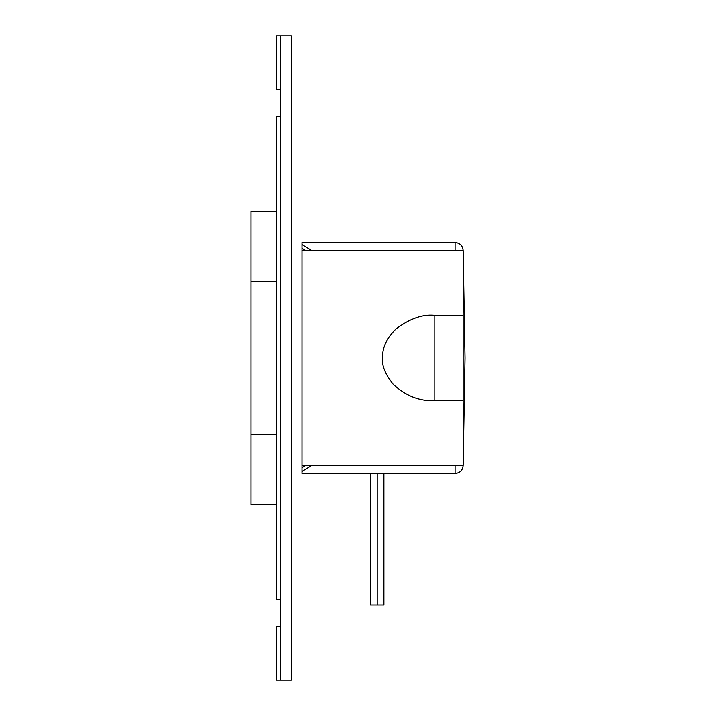 <?xml version="1.0" encoding="UTF-8"?>
<svg xmlns="http://www.w3.org/2000/svg" width="716" height="716" viewBox="0 0 716 716"><rect width="100%" height="100%" fill="white"/><g stroke="black" fill="none" stroke-linecap="round" stroke-linejoin="round"><path stroke-width="1.07" d="M455.063 465.4L455.063 473.455L302.018 473.455L302.018 242.545L455.063 242.545L455.063 250.6M305.786 250.6L302.018 248.389M302.018 467.611L305.786 465.4M302.018 471.441L311.764 465.4M311.764 250.6L302.018 244.559M370.485 473.455L370.485 605.02L383.91 605.02L383.91 473.455M377.198 605.02L377.198 473.455M280.538 35.8L280.538 680.2L291.278 680.2L291.278 35.8L276.242 35.8L276.242 89.5L280.538 89.5M276.242 504.601L251.003 504.601L251.003 211.399L276.242 211.399M276.242 116.35L276.242 599.65L280.538 599.65L280.538 116.35L276.242 116.35M280.538 626.5L276.242 626.5L276.242 680.2L280.538 680.2M434.147 400.683C419.191 401.193 405.525 395.706 393.129 384.224C385.181 374.155 381.664 365.411 382.568 358C382.183 347.806 386.64 338.14 395.948 328.984C409.507 318.826 422.243 314.27 434.147 315.317L434.147 400.683L463.118 400.683L463.118 465.4L302.018 465.4M463.118 400.683L463.118 315.317L434.147 315.317M463.118 315.317L463.118 250.6L302.018 250.6M455.063 473.455C459.958 472.981 462.643 470.296 463.118 465.4L464.997 358L463.118 250.6C462.643 245.704 459.958 243.019 455.063 242.545M276.242 434.523L251.003 434.523M276.242 281.478L251.003 281.478"/></g></svg>
